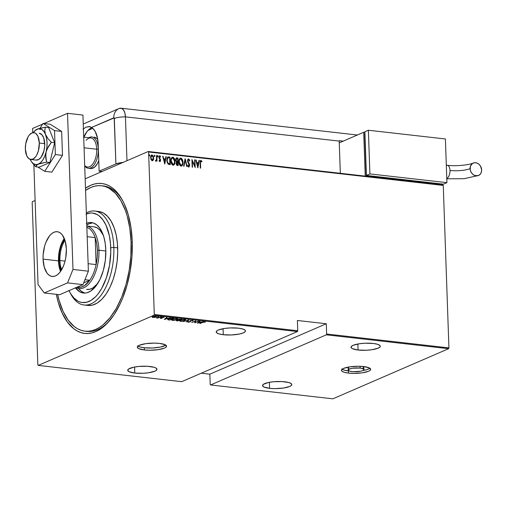 <?xml version="1.0" encoding="UTF-8"?>
<svg xmlns="http://www.w3.org/2000/svg" width="507" height="507" viewBox="0 0 507 507"><rect width="100%" height="100%" fill="white"/><g stroke="black" fill="none" stroke-linecap="round" stroke-linejoin="round"><path stroke-width="0.76" d="M137.986 346.066A14.633 3.536 178 0 0 144.292 347.77L144.368 349.95A14.633 3.536 -2 0 1 137.308 347.187A14.633 3.536 -2 0 1 144.698 343.835A14.633 3.536 -2 0 1 159.502 343.397L154.141 343.1L145.731 343.67L139.419 345.254L137.473 346.617L137.327 347.314L138.69 348.613L144.368 349.95L149.736 350.248L158.14 349.678L164.452 348.094L165.688 347.428L166.55 346.034L165.187 344.735L159.502 343.397A14.633 3.536 -2 0 1 166.562 346.161A14.633 3.536 -2 0 1 159.179 349.513A14.633 3.536 -2 0 1 144.368 349.95L144.292 347.77A14.633 3.536 178 0 0 165.808 345.096M342.117 369.223A14.633 3.536 178 0 0 348.423 370.928L348.499 373.108A14.633 3.536 -2 0 1 341.439 370.338A14.633 3.536 -2 0 1 348.829 366.992A14.633 3.536 -2 0 1 363.639 366.555L358.272 366.257L349.868 366.827L343.55 368.412L342.314 369.077L341.458 370.471L341.864 371.143L344.285 372.315L348.499 373.108L353.867 373.399L362.271 372.835L368.589 371.251L369.825 370.585L370.68 369.191L369.318 367.892L363.639 366.555A14.633 3.536 -2 0 1 370.693 369.318A14.633 3.536 -2 0 1 363.31 372.67A14.633 3.536 -2 0 1 348.499 373.108L348.423 370.928A14.633 3.536 178 0 0 349.253 371.01L344.209 370.129L341.788 368.963M360.141 368.063A7.884 1.908 -2 0 1 363.944 369.552A7.884 1.908 -2 0 1 359.964 371.358A7.884 1.908 -2 0 1 351.991 371.593A7.884 1.908 -2 0 1 348.195 370.104A7.884 1.908 -2 0 1 352.169 368.304A7.884 1.908 -2 0 1 360.141 368.063L360.084 366.295L360.141 368.063L363.202 368.785L363.937 369.483L362.809 370.598L360.737 371.213L353.385 371.713L349.722 371.168L348.201 370.173L349.329 369.064L352.726 368.215L360.141 368.063M363.944 369.552L363.868 367.372A7.884 1.908 178 0 0 362.809 366.466M101.495 185.739L103.403 185.955A73.179 37.252 96.5 0 1 123.176 201.571A73.179 37.252 -83.5 0 0 102.439 185.873M85.487 188.211A75.435 38.399 96.5 0 1 122.65 200.576A75.435 38.399 96.5 0 1 132.238 241.56L130.99 227.611L128.29 214.854L124.247 203.763L121.762 198.985L116.002 191.19L112.776 188.243L109.366 185.974L105.798 184.409L102.11 183.547L98.333 183.414L94.511 183.997L90.677 185.302L85.487 188.211M223.276 334.721A14.633 3.536 -2 0 1 216.223 331.952A14.633 3.536 -2 0 1 223.606 328.606A14.633 3.536 -2 0 1 238.417 328.162A14.633 3.536 -2 0 1 245.477 330.932A14.633 3.536 -2 0 1 238.087 334.278A14.633 3.536 -2 0 1 223.276 334.721L223.067 328.701L223.276 334.721L231.509 334.956L239.513 334.012L243.366 332.865L245.306 331.502L245.458 330.805L245.052 330.127L242.631 328.954L238.417 328.162L230.184 327.928L224.645 328.441L218.327 330.025L217.091 330.691L216.236 332.085L216.641 332.757L219.062 333.929L223.276 334.721M358.081 350.014A14.633 3.536 -2 0 1 351.021 347.244A14.633 3.536 -2 0 1 358.411 343.898A14.633 3.536 -2 0 1 373.222 343.454A14.633 3.536 -2 0 1 380.275 346.224A14.633 3.536 -2 0 1 372.892 349.57A14.633 3.536 -2 0 1 358.081 350.014L357.872 343.993L358.081 350.014L366.314 350.248L371.853 349.735L378.171 348.157L380.111 346.794L380.263 346.091L379.857 345.419L377.436 344.247L373.222 343.454L364.989 343.22L359.45 343.733L353.132 345.311L351.193 346.674L351.446 348.049L352.403 348.67L358.081 350.014M269.591 388.337A14.633 3.536 -2 0 1 262.531 385.574A14.633 3.536 -2 0 1 269.92 382.221A14.633 3.536 -2 0 1 284.725 381.784A14.633 3.536 -2 0 1 291.785 384.553A14.633 3.536 -2 0 1 284.395 387.899A14.633 3.536 -2 0 1 269.591 388.337L269.382 382.322L269.591 388.337L274.959 388.635L283.362 388.064L289.674 386.48L290.91 385.814L291.772 384.42L291.36 383.748L288.939 382.576L282.139 381.568L273.66 381.739L268.488 382.493L263.406 384.306L262.544 385.7L263.913 386.999L269.591 388.337M134.786 373.051A14.633 3.536 -2 0 1 127.726 370.281A14.633 3.536 -2 0 1 135.115 366.935A14.633 3.536 -2 0 1 149.92 366.491A14.633 3.536 -2 0 1 156.98 369.261A14.633 3.536 -2 0 1 149.597 372.607A14.633 3.536 -2 0 1 134.786 373.051L134.577 367.03L134.786 373.051L143.018 373.285L148.557 372.772L154.869 371.187L156.105 370.522L156.967 369.128L155.605 367.835L154.134 367.283L147.334 366.276L138.855 366.447L133.683 367.201L128.601 369.014L127.739 370.408L129.108 371.707L134.786 373.051M153.957 315.272L297.432 331.553L181.69 381.676L38.221 365.401L153.957 315.272L38.221 365.401L37.848 364.901L32.175 202.439L37.848 364.901L38.221 365.401L181.69 381.676L297.432 331.553L297.755 330.741L154.286 314.467L148.614 152.005L443.257 185.429L448.929 347.891L326.641 334.018L326.286 323.758L297.4 320.481L297.755 330.741L297.4 320.481L326.286 323.758L326.641 334.018L326.318 334.829L448.6 348.696L332.865 398.825L210.576 384.952L326.318 334.829L210.576 384.952L210.202 384.452L209.847 374.185L210.202 384.452L210.576 384.952L332.865 398.825L448.6 348.696L326.318 334.829L326.641 334.018L448.929 347.891L448.6 348.696L448.929 347.891L443.257 185.429L148.614 152.005L154.286 314.467L153.957 315.272L154.286 314.467L297.755 330.741L297.432 331.553L153.957 315.272M153.31 316.121L152.48 316.146L153.304 315.937M158.495 316.71L157.664 316.729L158.488 316.526M161.695 317.071L160.865 317.097L161.689 316.888M164.3 319.442L170.105 317.87L167.868 318.333L166.182 318.136L166.936 317.509L166.562 317.471L164.3 319.442L170.105 317.87L167.868 318.333L166.182 318.136L166.936 317.509L166.562 317.471L164.3 319.442M176.728 319.727L177.526 318.795L175.828 318.548L172.919 319.118L171.645 320.05L173.464 320.449L176.36 319.866L177.627 318.985L176.766 318.567L172.557 319.264L171.639 320.006L172.519 320.43L176.728 319.727M184.675 320.627L185.473 319.695L183.775 319.448L180.872 320.018L179.592 320.95L181.088 321.362L184.314 320.773L185.575 319.885L184.719 319.473L180.505 320.164L179.586 320.912L180.467 321.33L184.675 320.627M192.508 320.354L190.188 320.741L189.757 321.875L187.805 322.027L190.119 321.907L190.886 320.652L192.825 320.874L192.508 320.354L190.277 320.703L189.757 321.875L187.869 321.793L188.211 322.211L190.119 321.907L190.619 320.747L192.825 320.874L192.508 320.354L192.825 320.874M197.394 323.193L203.199 321.622L200.962 322.084L199.283 321.894L200.031 321.267L199.657 321.223L197.394 323.193L203.199 321.622L200.962 322.084L199.283 321.894L200.031 321.267L199.657 321.223L197.394 323.193M202.87 322.332L205.424 322.078L203.789 321.844L199.815 323.466L202.863 322.148L205.424 322.078L204.929 321.761L202.566 322.275L200.164 323.504L202.87 322.332M198.446 321.083L195.239 322.471L195.765 320.779L191.69 322.547L195.252 321.197L194.72 322.889L198.795 321.121L195.239 322.471L195.765 320.779L191.69 322.547L195.252 321.197L194.72 322.889L198.446 321.083M189.029 320.018L183.141 321.577L188.198 320.354L186.684 321.977L188.94 320.006L183.141 321.577L188.198 320.354L186.684 321.977L189.029 320.018M181.772 319.195L178.724 319.271L176.29 320.69L177.691 320.956L181.772 319.195L178.28 319.429L178.027 319.968L176.715 320.297L176.937 320.874L177.691 320.956L181.772 319.195M172.576 318.149L170.219 318.263L167.868 319.144L167.811 319.759L169.744 320.056L173.819 318.288L168.552 318.776L167.811 319.759L169.744 320.056L173.819 318.288L172.583 318.149M160.51 318.44L162.177 318.136L162.398 317.388L164.078 317.23L162.677 317.173L161.676 317.547L161.701 318.155L160.149 318.168L162.063 318.187L162.31 317.42L164.135 317.382L163.685 317.116L161.948 317.388L161.701 318.155L160.149 318.168M160.687 316.799L156.289 317.902L157.709 318.092L160.687 316.799L156.289 317.902L157.709 318.092L160.687 316.799M152.246 317.23L154.54 317.49L156.644 316.571L154.439 316.305L152.645 316.85L152.366 317.433L156.004 317.078L156.644 316.539L155.985 316.241L152.899 316.729L152.246 317.268M442.884 184.928L148.24 151.504L85.163 178.825L148.24 151.504L148.614 152.005L148.24 151.504L442.884 184.928L443.257 185.429L442.884 184.928M35.116 200.499L32.499 201.634L35.116 200.499M201.241 373.209L209.847 374.185L326.286 323.758L209.847 374.185L201.241 373.209M151.492 155.034L152.068 154.914C150.978 155.237 150.49 156.137 150.617 157.614L151.099 159.642L152.271 160.694L153.558 159.452L153.329 156.124L151.866 154.908L150.75 156.264L150.655 158.127L151.314 160.016L152.455 160.7L153.387 159.901L152.037 160.795M155.896 161.106L156.644 160.275L157.024 161.137L156.828 155.548L156.479 155.51L156.517 159.477L155.548 160.877L156.175 161.036L156.644 160.275L157.024 161.137L156.828 155.548L156.783 161.106L156.828 155.548L156.479 155.51L156.543 159.293L155.548 160.877L156.105 161.074M159.065 160.32L159.87 160.871L159.299 160.225L159.071 160.675L159.882 161.556L160.478 161.08L160.51 159.521L159.299 157.309L159.737 156.473L160.434 157.132L160.301 156.08L159.356 155.922L158.957 157.043L160.256 160.168L159.971 160.858L159.299 160.225L159.071 160.675L160.117 161.524M168.723 156.897L167.697 157.107L167.107 158.026L166.987 161.917L168.14 164.173L170.225 164.68L169.959 157.037L167.893 156.993L166.809 160.389L168.14 164.173L170.225 164.68L169.959 157.037L169.991 164.655L169.731 157.138L168.723 156.897M176.842 157.823L176.297 157.937L176.842 157.823L175.656 159.844L176.512 161.891L176.125 163.463L177.425 165.497L178.179 165.586L177.913 157.943L176.385 157.886L175.764 158.799L175.714 160.415L176.512 161.891L176.208 164.135L176.842 165.307L178.179 165.586L177.913 157.943L177.938 165.555L177.913 157.943L176.411 157.88M185.169 158.767L183.623 166.201L183.997 166.245L185.175 160.231L186.785 166.562L187.165 166.607L185.08 158.754L183.623 166.201L183.997 166.245L185.175 160.231L186.785 166.562L187.165 166.607L185.169 158.767M194.587 159.832L194.796 165.846L191.912 159.528L192.178 167.171L192.521 167.209L192.311 161.188L195.201 167.513L194.935 159.87L194.587 159.832L194.796 165.846L191.912 159.528L192.178 167.171L192.521 167.209L192.311 161.188L195.201 167.513L194.935 159.87L194.587 159.832M200.962 160.364L200.557 160.465L200.962 160.364L200.119 162.931L200.297 168.096L200.645 168.134L200.48 161.777L200.842 161.156L201.767 161.917L201.957 161.353L200.873 160.358L200.145 161.359L200.297 168.096L200.645 168.134L200.233 163.146L200.411 168.109L200.233 163.146L200.962 161.144L201.767 161.917L201.957 161.353L200.962 160.364L200.436 160.497M197.882 167.817L199.34 160.37L198.966 160.332L198.497 162.715L196.817 162.525L196.177 160.016L195.797 159.971L197.793 167.811L199.34 160.37L198.966 160.332L198.497 162.715L196.817 162.525L196.177 160.016L195.797 159.971L197.882 167.817M188.103 159.059L188.541 158.951L187.685 159.629L187.577 161.581L189.358 165.466L188.896 166.207L188.04 165.143L187.729 165.574L188.427 166.797L189.162 166.904L189.624 164.705L187.831 160.7L188.465 159.73L189.479 161.106L189.802 160.757L189.212 159.407L188.306 159.052L189.567 160.858L188.217 158.995M180.055 158.209L180.752 158.07C179.282 158.571 178.635 159.838 178.825 161.853C178.775 163.862 179.522 165.282 181.062 166.106C182.52 165.58 183.154 164.306 182.97 162.291L182.444 159.768L181.297 158.254L180.207 158.133L179.167 159.42L178.965 163.14L180.251 165.745L181.341 166.1L182.228 165.497L182.97 162.291L181.487 166.068M172.107 157.309L172.798 157.164C171.328 157.671 170.688 158.932 170.872 160.953C170.821 162.962 171.569 164.382 173.115 165.206C174.573 164.674 175.207 163.4 175.016 161.384L174.497 158.868L173.35 157.354L172.019 157.36L171.22 158.52L171.017 162.24L172.304 164.838L173.388 165.2L174.275 164.598L175.016 161.384L173.54 165.168M164.781 164.065L166.245 156.619L165.871 156.574L165.402 158.964L163.717 158.773L163.077 156.257L162.703 156.219L164.781 164.065L166.245 156.619L165.871 156.574L165.402 158.964L163.717 158.773L163.077 156.257L162.703 156.219L164.781 164.065M157.816 156.834L158.14 156.238L157.588 155.643L157.816 156.834L158.133 156.131L157.683 155.567L157.538 156.562L157.861 156.834L158.133 156.435L157.588 156.936M154.622 156.473L154.946 155.871L154.394 155.275L154.622 156.473L154.946 155.871L154.489 155.205L154.343 156.2L154.711 156.46L154.946 155.972L154.388 156.574M149.438 155.883L149.761 155.288L149.21 154.686L149.438 155.883L149.761 155.288L149.305 154.616L149.159 155.611L149.521 155.871L149.761 155.389L149.204 155.985M32.175 202.439L32.499 201.634L32.175 202.439M56.334 294.345L58.172 302.058L62.215 313.142L67.456 322.122L73.686 328.663L77.096 330.932L80.664 332.503L84.352 333.359L88.123 333.492L91.951 332.909L95.785 331.603L99.594 329.594L106.996 323.548L113.872 315.005L119.95 304.282L122.618 298.23L127.08 285.048L130.242 270.839L131.985 256.155L132.238 241.56A75.435 38.399 96.5 0 1 108.942 321.451A75.435 38.399 96.5 0 1 56.334 294.345M85.949 331.255A73.179 37.252 -83.5 0 0 109.67 320.601A73.179 37.252 96.5 0 1 86.906 331.388L84.98 331.166A73.179 37.252 96.5 0 1 57.684 294.497L59.218 300.752L63.141 311.507L68.223 320.228L74.269 326.565L77.577 328.764L81.038 330.291L84.618 331.122L88.275 331.255L91.989 330.684L95.709 329.423L99.404 327.471L103.041 324.86L110 317.75L116.312 308.357L121.743 297.045L126.072 284.256L129.139 270.472L130.831 256.225L131.072 242.061L132.257 242.2L131.072 242.061A73.179 37.252 96.5 0 1 84.98 331.166M200.728 160.459L201.957 161.353L201.628 161.733L200.728 160.459M200.664 161.245L200.233 163.146L200.607 161.258M195.835 160.104L196.177 160.016L196.583 162.627L198.497 162.715L196.583 162.627L195.835 160.104M198.94 160.453L199.34 160.37L197.724 167.532L198.94 160.453M197.553 166.442L197.02 163.33L198.345 163.482L197.553 166.442M194.593 159.959L194.935 159.87L194.948 167.107L194.593 159.959M192.077 161.289L192.286 167.183L192.077 161.289M191.925 160.022L194.796 165.846L191.925 160.022M188.325 159.838L187.596 161.042L188.56 159.737L189.479 161.106L189.802 160.757L189.441 160.998L188.978 159.509L188.021 159.084M188.205 159.838L188.56 159.737M187.996 161.708L188.756 163.007L187.996 161.708M189.441 164.122L188.522 163.108L189.441 164.122L189.472 165.409L189.441 164.122M187.805 165.244L189.079 166.949M188.807 166.987L189.7 165.307L188.579 167.088M188.541 158.951L187.482 160.89L189.358 165.301L188.889 166.207M188.731 166.302L187.863 165.383M188.934 167.006L189.447 165.111L187.698 161.619L187.977 159.933M185.004 159.141L186.899 166.575L185.004 159.141M184.947 160.332L183.788 166.22L184.947 160.332M181.062 166.106L181.607 166.023M180.752 158.07L180.517 158.171C182.038 158.995 182.773 160.402 182.735 162.386L182.97 162.291C183.008 160.301 182.267 158.894 180.752 158.07L180.169 158.152M181.367 166.131L182.571 164.255L182.59 161.118L181.544 158.761L179.972 158.235M181.544 158.761L180.796 158.235M181.012 165.421L179.624 164.522L178.971 162.519L179.225 160.009L180.112 159.008M180.562 158.957C179.326 159.325 178.787 160.339 178.933 161.993L179.167 161.898C179.022 160.237 179.56 159.223 180.79 158.856L182.621 162.253C182.767 163.894 182.235 164.921 181.018 165.32L179.167 161.898L180.784 165.421L181.354 165.295M180.181 158.983L181.443 159.147L182.507 161.22L182.507 163.672L181.462 165.263L180.181 164.838L179.205 162.417L179.459 159.914L180.79 158.856M176.607 157.924L177.678 158.045L176.607 157.924M177.228 161.6L176.328 161.321L175.815 160.408L175.891 159.217L176.493 158.672L177.596 158.685L177.691 161.53L176.499 161.429L177.228 161.6M177.254 162.386L176.24 163.59L177.33 164.705L176.468 163.488L177.723 162.31L177.57 164.864L176.734 164.699L176.29 164.008L176.449 162.646L177.025 162.373M176.823 162.392L177.723 162.31L177.805 164.762L176.804 164.477L176.487 163.698L176.683 162.544L177.482 162.284M176.728 161.327L175.764 159.984L176.728 161.327L175.999 159.882L177.082 158.628L177.596 158.685L177.691 161.53L176.728 161.327M176.848 158.729L175.764 159.984L176.398 158.729L177.082 158.628M173.115 165.206L173.654 165.124M172.798 157.164L172.564 157.265C174.085 158.095 174.826 159.502 174.788 161.486L175.016 161.384C175.061 159.401 174.319 157.994 172.798 157.164L172.215 157.252M173.419 165.225L174.623 163.349L174.642 160.212L173.59 157.861L172.025 157.335M173.59 157.861L172.843 157.328M173.058 164.515L171.677 163.622L171.024 161.613L171.277 159.109L172.165 158.102M173.508 164.325L172.836 164.522L171.22 160.992L173.064 164.42L171.905 163.52L171.22 160.992C171.068 159.337 171.613 158.323 172.843 157.95L174.674 161.353C174.82 162.994 174.281 164.021 173.064 164.42L173.521 164.357L173.064 164.42M172.228 158.083L173.679 158.425L174.554 160.32L174.478 163.058L173.286 164.452M172.608 158.051C171.379 158.425 170.84 159.439 170.986 161.093L171.607 158.792L172.843 157.95M169.623 163.957L168.09 163.571L167.183 162.189L166.936 159.768L167.861 157.867L166.923 160.535L168.09 163.571L169.623 163.957M168.032 157.797L169.642 157.785L169.858 163.862L167.88 163.039L167.152 160.434L167.76 157.994L169.642 157.785L169.858 163.862L169.338 163.926L168.09 163.571L166.923 160.535L167.817 157.886M162.734 156.346L163.077 156.257L163.488 158.875L165.402 158.964L163.488 158.875L162.734 156.346M165.846 156.701L166.245 156.619L164.629 163.78L165.846 156.701M164.458 162.69L163.919 159.578L165.25 159.724L164.458 162.69M159.401 155.89L159.775 155.788L158.951 157.303L159.122 158.178L160.256 160.168L159.749 160.96L160.028 160.269L159.635 160.972L159.135 160.459M159.775 155.788L160.421 156.739L159.775 155.788L159.28 155.922M159.806 156.473L159.065 157.411L159.806 156.473L160.434 157.132L160.649 156.638L160.332 156.942L160.066 156.181L159.318 155.909M159.42 157.854L159.895 158.482L159.42 157.854M160.434 159.306L159.661 158.583L160.434 159.306L160.37 160.282L160.434 159.306M159.882 161.556L160.37 160.282L159.648 161.657M159.851 161.638L160.358 160.06L159.135 157.823L159.331 156.644M157.772 155.56L157.449 156.156M157.848 156.726L157.538 155.662L158.14 156.238M155.941 161.137L156.416 160.377L155.662 161.207M155.491 160.402L155.833 160.51M154.578 155.199L154.255 155.795M154.648 156.365L154.343 155.3L154.946 155.871M152.271 160.694L152.727 160.63M152.068 154.914L153.494 158.064L152.068 154.914L151.606 154.977M153.387 159.901L153.729 157.962L153.387 159.901M152.398 160.763L153.323 159.553L153.38 157.132L152.594 155.421L151.441 155.053M152.594 155.421L152.239 155.142M152.461 160.009L151.561 159.908L150.909 158.818L150.763 157.05L151.295 155.883M151.859 155.7L150.725 157.747L152.094 155.598L153.38 157.918L152.246 160.009L150.725 157.747L152.018 160.111L152.474 159.997M151.625 155.712L152.677 155.909L153.291 157.208L153.234 159.09L152.404 160.009L151.485 159.452L150.959 157.645L151.175 156.302L152.094 155.598M149.394 154.61L149.071 155.205M149.464 155.776L149.159 154.711L149.761 155.288M197.02 163.33L198.345 163.482L197.787 166.34L197.02 163.33M163.919 159.578L165.25 159.724L164.686 162.589L163.919 159.578M204.885 321.761L204.904 322.186L204.885 321.761M199.27 321.546L199.283 321.894L199.27 321.546M198.136 322.851L199.029 321.749L199.042 322.097L200.36 322.015L198.136 322.851L199.042 322.097L200.366 322.243L198.136 322.851M195.233 322.224L194.815 322.401L195.233 322.224M195.658 320.83L195.239 322.471L195.658 320.83M192.495 319.917L192.806 320.437L192.381 320.481L192.869 320.367M192.083 320.532L192.28 320.925M190.518 321.609L190.359 320.937M190.505 321.172L190.119 321.907L190.017 321.501M188.389 321.787L188.211 322.211L187.856 321.356M187.869 321.793L188.211 322.211M189.878 320.963L189.897 321.381L189.878 320.963M188.103 321.761L188.477 321.787M189.941 321.533L190.455 321.248M186.671 321.628L186.684 321.977L186.671 321.628M185.461 319.689L184.326 320.589L180.866 321.146L179.687 320.671M184.973 320.044L185.537 319.568M179.681 320.671L180.188 320.855M180.137 320.823L181.487 319.974L184.073 319.632L185.023 320.088L183.312 320.925L180.866 321.146L180.131 320.785L180.847 320.031L184.307 319.442L185.036 320.006L185.011 319.518M176.715 320.297L176.937 320.874M176.417 320.342L176.924 320.437L176.702 319.86M178.014 319.568L178.027 319.968L178.014 319.568M178.28 319.429L178.027 319.968M178.711 319.435L181.005 319.334L177.767 320.741L177.07 320.329L179.072 320.171L178.622 319.467L181.005 319.334L179.491 319.993L178.578 319.86L178.635 319.442M179.244 319.53L178.502 319.404M177.818 319.695L178.591 319.689M177.292 320.684L177.063 320.164L179.072 320.171L177.767 320.741L176.854 320.576L177.07 320.329M178.578 319.86L178.02 319.676M177.513 318.783L176.379 319.689L172.919 320.247L172.184 319.885L172.893 319.125L176.36 318.542L177.089 319.106L177.057 318.745M177.025 319.137L177.589 318.669M168.406 319.613L168.159 319.321L168.888 318.643L171.328 318.111L173.058 318.434L169.813 319.835L168.406 319.613L168.894 318.821L173.045 318.206L169.813 319.835L168.932 319.968L168.134 318.954M168.153 319.416L167.798 319.321L167.811 319.759L167.709 319.277M167.69 319.264L168.292 319.442M166.176 317.794L166.182 318.136L166.176 317.794M165.041 319.093L165.928 317.99L165.941 318.339L167.266 318.263L165.041 319.093L165.941 318.339L167.272 318.491L165.041 319.093M161.872 317.971L161.79 317.452M161.632 317.604L161.872 318.028M164.135 317.382L163.685 317.116M163.622 317.42L163.609 317.103M162.386 317.971L162.126 317.553M162.259 317.3L162.063 318.187L161.872 317.819M161.765 317.857L162.253 317.648M152.886 317.135L152.233 316.793M156.486 316.355L156.143 316.571M152.347 316.995L152.797 317.129M153.266 317.414L153.241 316.596L155.611 316.216L155.662 317.04L153.266 317.414L153.241 316.767L154.236 316.476L155.617 316.4L155.662 317.04L153.348 317.426L152.778 317.224L153.241 316.767M155.649 316.602L155.605 315.962M172.9 319.302L175.327 318.745L177.076 319.055L176.081 319.803L173.692 320.266L172.298 320.063L172.9 319.302M155.617 316.4L156.137 316.691L155.662 317.04M349.114 366.948A7.884 1.908 178 0 0 348.119 367.924L348.195 370.104M369.749 368.399L366.795 369.679L362.949 370.535A14.633 3.536 178 0 0 369.945 368.253M362.334 366.308L363.861 367.302L362.733 368.412M348.86 368.69L348.347 368.355M348.125 367.993L349.253 366.884M137.657 345.806L140.078 346.978L144.292 347.77L152.525 348.005L160.529 347.054L165.612 345.242M86.386 213.935A45.034 22.923 96.5 0 1 110.741 247.714L113.828 247.429A47.284 24.07 -83.5 0 0 86.348 212.858A47.284 24.07 96.5 0 1 94.708 211.032A47.284 24.07 96.5 0 1 113.828 247.429L117.681 247.866A47.284 24.07 -83.5 0 0 98.561 211.47L94.708 211.032M86.634 289.427L89.809 289.243L93.003 287.856L97.864 283.293A31.523 16.047 96.5 0 1 86.786 289.446M86.253 223.403L89.853 222.516L93.364 222.985L96.641 224.791L99.568 227.865L102.034 232.086L103.935 237.301L105.203 243.297L105.792 249.856A35.465 18.056 96.5 0 1 83.452 293.04A35.465 18.056 96.5 0 1 75.448 287.881M78.553 288.496A35.465 18.056 -83.5 0 0 84.91 293.084M85.569 190.417A73.179 37.252 96.5 0 1 101.476 185.739A73.179 37.252 96.5 0 1 131.072 242.061L129.862 228.537L127.244 216.153L125.438 210.544L120.913 200.766L115.323 193.199L108.885 188.141L105.424 186.614L101.844 185.784L98.181 185.651L94.473 186.221L90.753 187.489L85.569 190.417M84.048 304.999L87.901 305.436A47.284 24.07 -83.5 0 0 117.681 247.866L113.828 247.429A47.284 24.07 96.5 0 1 84.048 304.999A47.284 24.07 96.5 0 1 70.416 293.293L73.857 297.958L77.818 301.069L79.948 302.007L82.153 302.521L86.691 302.248L91.254 300.271L95.671 296.665L97.775 294.288L101.66 288.508L106.419 277.709L109.55 265.193L110.78 252.042L110.482 243.48L109.297 235.47L105.969 225.146L102.839 219.785L99.125 215.881L97.084 214.531L92.756 213.079L90.5 212.997L85.93 214.125M68.939 290.448L70.416 293.3M86.71 223.219A35.465 18.056 96.5 0 1 91.45 222.56A35.465 18.056 96.5 0 1 105.792 249.856L105.348 260.18L103.371 270.301L100.012 279.344L95.582 286.531L90.442 291.246L86.849 292.805L85.056 293.078L83.281 293.014L79.865 291.874L75.334 287.735M98.795 211.495L103.346 213.022L107.503 216.286L111.115 221.179L114.037 227.497L116.166 235.007L117.409 243.417L117.719 252.41L117.092 261.631L115.552 270.732L113.15 279.357L109.981 287.184L106.166 293.902L101.863 299.263L97.217 303.053L92.426 305.125L87.667 305.41M92.882 222.839A35.465 18.056 -83.5 0 0 86.773 225.051L89.143 223.733L92.882 222.839M78.224 288.058L81.152 291.132L84.435 292.938M94.055 226.819L97.084 227.839L99.86 230.013L103.308 235.286A31.523 16.047 96.5 0 0 93.896 226.8L86.811 226.002M69.89 292.355L70.936 294.301A47.284 24.07 -83.5 0 0 98.738 298.046A47.284 24.07 -83.5 0 0 113.828 247.429L110.741 247.714A45.034 22.923 96.5 0 1 96.368 295.923A45.034 22.923 96.5 0 1 69.89 292.355A45.034 22.923 96.5 0 1 69.034 290.657M59.927 260.56A20.831 10.603 -83.5 0 0 61.62 269.775A20.831 10.603 96.5 0 1 59.927 260.56L65.054 261.143L59.927 260.56A20.831 10.603 96.5 0 1 64.959 240.337A20.831 10.603 -83.5 0 0 59.927 260.56L59.002 260.649L59.927 260.56M60.998 270.782A21.503 10.945 96.5 0 1 59.002 260.649L59.566 252.302L60.472 248.253L61.74 244.494L64.579 239.222A21.503 10.945 96.5 0 0 59.002 260.649L59.357 264.622L60.998 270.782M87.965 227.82A30.401 15.476 96.5 0 1 95.177 237.587A30.401 15.476 96.5 0 1 97.395 250.338L98.941 250.192A31.523 16.047 -83.5 0 0 86.811 226.021A31.523 16.047 96.5 0 1 98.941 250.192L105.824 250.971L98.941 250.192A31.523 16.047 96.5 0 1 79.086 288.578A31.523 16.047 96.5 0 1 76.05 287.621A31.523 16.047 -83.5 0 0 98.941 250.192L97.395 250.338L96.71 243.575L95.177 237.587L96.121 264.597L97.192 257.474L97.395 250.338A30.401 15.476 96.5 0 1 96.121 264.597A30.401 15.476 96.5 0 1 89.79 280.225L83.655 282.887L89.79 280.225A30.401 15.476 96.5 0 1 77.153 287.146L80.835 287.222L84.561 285.606L89.79 280.225A30.401 15.476 -83.5 0 0 96.121 264.597L88.123 263.691L96.121 264.597L95.177 237.587A30.401 15.476 -83.5 0 0 87.965 227.82L86.855 227.345A30.401 15.476 96.5 0 1 87.965 227.82L86.868 227.694L87.965 227.82M87.179 236.68L95.177 237.587L87.179 236.68M84.954 279.68L89.79 280.225L84.954 279.68M89.796 168.349L91.355 168.558L94.536 167.177L97.395 163.622L98.757 160.687A15.761 8.023 96.5 0 1 90.645 168.539L88.332 168.273A15.761 8.023 96.5 0 1 85.499 166.822A15.761 8.023 -83.5 0 0 94.156 164.813A15.761 8.023 -83.5 0 0 98.263 149.083A15.761 8.023 -83.5 0 0 88.801 137.733A15.761 8.023 96.5 0 1 91.887 136.953A15.761 8.023 96.5 0 1 98.263 149.083L98.263 149.083A15.761 8.023 96.5 0 1 88.332 168.273M87.945 130.432L92.781 128.334L87.945 130.432M97.807 139.571L96.507 138.208L94.156 137.213M94.194 137.213A15.761 8.023 96.5 0 1 97.769 139.52M39.324 143.037L44.717 143.646L39.324 143.037A13.512 6.876 96.5 0 1 30.813 159.483A13.512 6.876 96.5 0 1 25.35 149.083A13.512 6.876 96.5 0 1 33.861 132.638A13.512 6.876 96.5 0 1 39.324 143.037L37.892 136.263L35.839 133.487L34.59 132.796L31.878 132.961L29.241 135.115L28.075 136.846L25.705 143.842L25.35 149.083L26.782 155.858L28.836 158.634L30.084 159.325L32.797 159.16L35.433 157.005L36.599 155.275L38.399 150.826L39.324 143.037M86.101 140.281A14.633 7.453 96.5 0 1 96.717 149.229L98.263 149.083L96.717 149.229A14.633 7.453 -83.5 0 0 90.797 137.961L83.706 137.156M84.08 147.791L96.717 149.229L84.08 147.791M84.739 166.733L87.496 167.05A14.633 7.453 -83.5 0 0 96.717 149.229A14.633 7.453 96.5 0 1 92.813 163.957A14.633 7.453 96.5 0 1 84.694 165.523M58.476 260.877A22.517 11.465 -83.5 0 0 60.548 271.441L58.85 265.041L58.476 260.877L43.07 259.128L58.476 260.877L58.552 256.517L60.016 247.891L61.347 243.956L64.288 238.48A22.517 11.465 -83.5 0 0 58.476 260.877M66.36 249.038A22.517 11.465 96.5 0 1 52.177 276.461A22.517 11.465 96.5 0 1 43.07 259.128L44.248 267.1L47.018 273.089L48.881 275.041L50.966 276.188L53.191 276.486L55.478 275.922L57.735 274.515L59.877 272.329L63.489 265.96L64.82 262.024L65.764 257.784L66.36 249.038L65.181 241.066L62.412 235.077L60.548 233.125L58.463 231.978L56.239 231.686L53.951 232.25L51.695 233.651L49.553 235.837L45.941 242.213L44.61 246.149L43.146 254.768L43.07 259.128A22.517 11.465 96.5 0 1 57.253 231.712A22.517 11.465 96.5 0 1 66.36 249.038M82.933 115.07L88.389 271.194L82.945 284.636L59.661 294.719L44.255 292.976L38.05 284.579L33.868 164.775L38.05 284.579L44.255 292.976L67.539 282.887L44.255 292.976L59.661 294.719L82.945 284.636L67.539 282.887L82.945 284.636L88.389 271.194L72.983 269.445L67.539 282.887L72.983 269.445L67.526 113.321L72.983 269.445L88.389 271.194L82.933 115.07L67.526 113.321L82.933 115.07M32.746 132.688L32.6 128.448L42.613 124.107L32.6 128.448L32.746 132.688M43.976 123.524L67.526 113.321L43.976 123.524M62.494 155.364L55.371 154.559L54.534 130.603L61.658 131.414L62.494 155.364L51.853 172.133L44.73 171.322L51.853 172.133L62.494 155.364L61.658 131.414L54.534 130.603L43.057 123.416L50.18 124.228L61.658 131.414L50.18 124.228L43.057 123.416L39.977 128.271L43.057 123.416L54.534 130.603L55.371 154.559L62.494 155.364M37.86 167.025L44.73 171.322L55.371 154.559L44.73 171.322L37.86 167.025M39.229 133.246L41.992 134.824L43.792 138.164L44.717 145.382L44.008 150.604A13.512 6.876 96.5 0 1 36.206 160.098L30.845 159.49M29.964 158.9L31.573 161.879L33.601 163.818L35.908 164.591L38.336 164.141A18.011 9.17 96.5 0 1 31.447 161.701L35.801 166.79L36.346 165.453L40.731 162.5L42.911 159.781L44.749 156.169L46.942 149.318L51.327 142.334L54.648 142.714L49.876 162.513L46.555 162.132L45.681 154.553L46.885 147.296L47.043 142.638L46.568 138.253L44.914 132.466L44.743 130.591L45.338 127.194L48.659 127.574L54.648 142.714L51.327 142.334L47.873 138.493L43.881 131.465L41.859 129.526L38.342 128.829L35.129 130.508M32.34 162.937L35.801 166.79L39.121 167.171L35.801 166.79L37.125 164.788L39.971 163.552L46.555 162.132L45.674 157.164L46.099 151.91A18.011 9.17 96.5 0 1 38.336 164.141L46.555 162.132L49.876 162.513L54.648 142.714L48.659 127.574L45.338 127.194L38.766 128.607L35.908 129.881L33.177 132.625A18.011 9.17 96.5 0 1 34.97 130.622A18.011 9.17 96.5 0 1 37.119 129.203L35.908 129.843M49.876 162.513L39.121 167.171L49.876 162.513M39.273 133.252L39.248 133.246A13.512 6.876 96.5 0 1 44.008 150.604L41.232 157.081L38.64 159.547L35.915 160.054M31.447 161.701A18.011 9.17 96.5 0 1 30.147 159.344M37.119 129.203A18.011 9.17 96.5 0 1 45.491 134.444L44.743 130.591L45.338 127.194L37.119 129.203M45.491 134.444A18.011 9.17 96.5 0 1 46.099 151.91L48.159 146.846L51.327 142.334L47.873 138.493L45.491 134.444M119.234 108.454A11.255 5.729 96.5 0 1 120.888 108.187A11.255 5.729 96.5 0 1 125.438 116.851L126.972 160.713L125.438 116.851A11.255 2.719 178 0 0 114.329 118.505L115.913 163.926L122.96 162.455A11.255 2.719 -2 0 0 115.913 163.926L114.164 117.922L91.571 127.441L92.914 128.461L95.246 131.547L97.566 138.367L98.174 143.906L99.125 171.195L115.913 163.926L99.125 171.195L102.015 171.524L99.125 171.195L98.174 143.906A22.517 11.465 96.5 0 0 91.571 127.441L113.809 117.808A11.255 9.303 -113.4 0 1 118.961 108.568A11.255 9.303 -113.4 0 1 119.234 108.454A11.255 9.303 66.6 0 0 118.949 108.574A11.255 9.303 66.6 0 0 113.809 117.808A0.938 0.475 96.5 0 1 114.329 118.505A11.255 2.719 -2 0 1 125.438 116.851L124.849 112.865L123.467 109.873L121.496 108.321L119.234 108.454L121.496 108.321L123.467 109.873L124.849 112.865L125.438 116.851A11.255 5.729 -83.5 0 0 119.386 108.397M83.535 137.727L87.147 131.357L89.289 129.171L91.545 127.764M90.24 126.813L91.571 127.441L88.921 126.566L90.24 126.813M88.921 126.566L86.089 127.149L83.015 129.127L86.089 127.149L89.581 126.642M91.875 127.631A22.517 11.465 -83.5 0 0 83.769 137.163M125.438 116.851L339.202 141.098L340.324 173.293L339.202 141.098A11.255 5.729 -83.5 0 0 339.183 140.667L343.239 141.123L339.183 140.667A11.255 5.729 -83.5 0 1 339.202 141.098L125.438 116.851M446.781 178.515A6.756 3.441 -83.5 0 0 449.988 170.472A14.652 3.543 178 0 0 470.097 168.616A6.756 5.583 -113.4 0 1 473.082 163.121A6.756 5.583 -113.4 0 1 481.65 169.927L481.295 172.38L480.123 174.364L478.297 175.574L474.97 175.568L472.854 174.351L471.193 172.367L470.249 169.908L470.445 166.157L472.473 163.457L474.52 162.715L476.776 162.975L478.893 164.186L480.547 166.176L481.65 169.927A6.756 5.583 -113.4 0 1 478.665 175.422A6.756 5.583 -113.4 0 1 470.097 168.616A14.652 3.543 -2 0 1 449.988 170.472A6.756 3.441 96.5 0 1 446.825 178.489M442.25 184.028L442.269 184.668L365.236 175.929L363.715 132.257L364.901 132.39L363.715 132.257L365.236 175.929L364.888 176.081L442.269 184.668L442.25 184.028M366.162 174.947L364.717 133.455L366.162 174.947M441.92 184.821L442.269 184.668L441.92 184.821M339.259 142.847L363.715 132.257L339.259 142.847M364.875 131.75L368.374 130.242L369.895 173.914L366.403 175.422L364.875 131.75L368.374 130.242L445.399 138.975L368.374 130.242L369.895 173.914L446.927 182.653L443.435 184.161L366.403 175.422L369.895 173.914L446.927 182.653L445.399 138.975L446.927 182.653L443.435 184.161L366.403 175.422L364.875 131.75M446.325 165.415A6.756 3.441 96.5 0 1 447.326 165.288A6.756 3.441 96.5 0 1 449.988 170.472A6.756 3.441 -83.5 0 0 447.256 165.276L446.318 165.168M192.99 320.589L192.971 320.151M190.334 321.051L190.315 320.614M190.531 321.558L190.512 321.121M187.799 321.996L187.786 321.558M188.395 321.888L188.382 321.451M185.575 319.885L185.562 319.448M180.131 320.785L180.118 320.348M176.823 320.525L176.804 320.088M178.35 319.702L178.331 319.264M177.627 318.985L177.608 318.548M172.184 319.885L172.171 319.448M160.649 318.123L160.63 317.686M161.879 317.997L161.86 317.559M163.622 317.445L163.609 317.008M162.126 317.572L162.113 317.135M160.865 317.109L160.846 316.672M161.828 316.957L161.815 316.52M157.664 316.748L157.652 316.311M158.634 316.596L158.621 316.159M152.759 317.167L152.746 316.729M156.143 316.641L156.131 316.203M152.48 316.159L152.468 315.722M153.45 316.007L153.431 315.569M34.97 130.622L35.408 130.229M83.249 124.038L119.373 108.397M120.888 108.187L357.353 135.014M446.794 178.813L464.044 178.705L478.538 175.479M447.256 165.276C455.635 166.423 469.463 164.952 473.189 163.07"/></g></svg>
